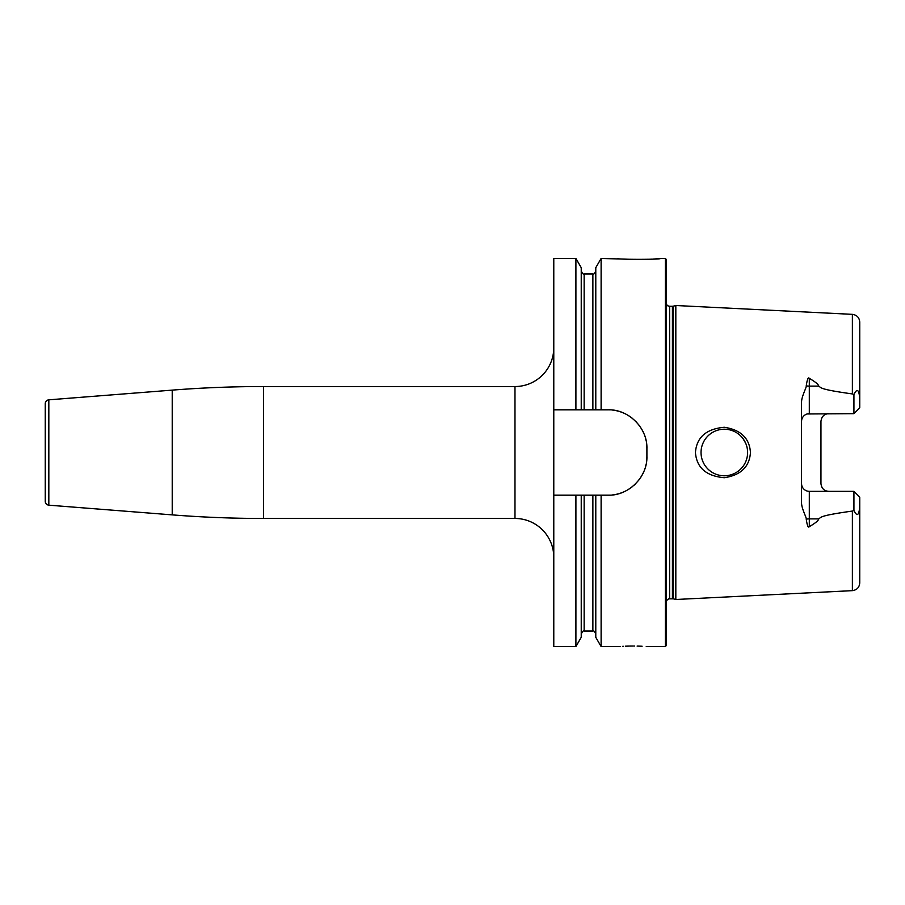 <?xml version="1.0" encoding="UTF-8"?>
<svg xmlns="http://www.w3.org/2000/svg" width="905" height="905" viewBox="0 0 905 905"><rect width="100%" height="100%" fill="white"/><g stroke="black" fill="none" stroke-linecap="round" stroke-linejoin="round"><path stroke-width="1.36" d="M610.117 495.137A38.802 38.802 0 0 1 608.103 495.182C628.545 495.906 647.618 476.958 646.905 456.38L646.905 448.62C647.618 428.042 628.545 409.094 608.103 409.818L601.112 409.818L601.112 258.479L625.355 259.113M665.345 258.479L666.114 259.26L666.114 645.74L665.345 646.521L665.345 258.479L660.299 258.479C662.347 259.622 615.558 259.622 617.617 258.479M626.271 259.169L626.86 259.203M628.025 259.26L629.201 259.316M630.004 259.35L631.373 259.407M632.188 259.43L634.801 259.497M636.272 259.52L645.661 259.441M646.532 259.407L651.691 259.158M653.003 259.079L654.258 259M654.632 258.966L660.299 258.479M553.781 409.818L553.781 258.479L575.908 258.479L575.908 409.818L553.781 409.818L553.781 646.521L575.908 646.521L575.908 495.182L553.781 495.182M553.781 347.724A38.802 38.802 0 0 1 514.979 386.537L263.559 386.537A1164.124 1164.124 0 0 0 172.222 390.123L48.825 399.829A3.88 3.88 0 0 0 45.25 403.698L45.25 501.302A3.88 3.88 0 0 0 48.825 505.171L172.222 514.877A1164.124 1164.124 0 0 0 263.559 518.463L514.979 518.463A38.802 38.802 0 0 1 553.781 557.276M608.103 495.182L592.877 495.182L592.877 631C593.295 630.163 594.268 631.124 595.784 633.907M620.23 646.453L601.112 646.521L601.112 495.182M632.505 646.046L631.543 646.057M630.864 646.057L629.971 646.068M629.303 646.08L625.344 646.193M623.341 646.283L622.742 646.306M633.138 646.046C614.959 646.566 614.959 646.566 633.138 646.046C651.306 646.566 651.306 646.566 633.138 646.046L633.195 646.046M665.345 646.521L646.238 646.464M642.098 646.238L638.342 646.113M637.697 646.102L637.12 646.091M634.677 646.057L633.964 646.046M575.908 495.182L581.236 495.182L581.236 637.301L575.908 646.521M575.908 258.479L581.236 267.699L581.236 409.818L575.908 409.818M581.236 495.182L592.877 495.182M608.103 409.818A38.802 38.802 0 0 1 610.117 409.863M612.119 410.022A38.802 38.802 0 0 1 614.11 410.282M616.09 410.644A38.802 38.802 0 0 1 618.047 411.108M619.982 411.685A38.802 38.802 0 0 1 621.893 412.352M623.771 413.121A38.802 38.802 0 0 1 625.604 413.992M627.403 414.954A38.802 38.802 0 0 1 629.145 416.017M630.83 417.171A38.802 38.802 0 0 1 632.459 418.415M635.514 421.153A38.802 38.802 0 0 1 636.928 422.635M638.251 424.196A38.802 38.802 0 0 1 639.507 425.814M642.708 431.052A38.802 38.802 0 0 1 643.579 432.895M644.36 434.773A38.802 38.802 0 0 1 645.027 436.685M645.604 438.631A38.802 38.802 0 0 1 646.068 440.599M646.442 442.59A38.802 38.802 0 0 1 646.702 444.593M646.86 446.606A38.802 38.802 0 0 1 646.905 448.62M646.905 456.38A38.802 38.802 0 0 1 646.86 458.394M646.702 460.407A38.802 38.802 0 0 1 646.442 462.41M646.068 464.401A38.802 38.802 0 0 1 645.604 466.369M645.027 468.315A38.802 38.802 0 0 1 644.36 470.227M643.579 472.105A38.802 38.802 0 0 1 642.708 473.949M641.736 475.747A38.802 38.802 0 0 1 640.661 477.489M639.507 479.175A38.802 38.802 0 0 1 638.263 480.804M635.514 483.847A38.802 38.802 0 0 1 634.02 485.261M632.459 486.585A38.802 38.802 0 0 1 630.83 487.829M629.145 488.983A38.802 38.802 0 0 1 627.403 490.046M625.615 491.008A38.802 38.802 0 0 1 623.771 491.879M621.893 492.648A38.802 38.802 0 0 1 619.993 493.316M618.047 493.892A38.802 38.802 0 0 1 616.09 494.356M614.11 494.718A38.802 38.802 0 0 1 612.119 494.978M581.236 409.818L601.112 409.818M601.112 646.521L595.784 637.301L595.784 495.182M595.784 409.818L595.784 267.699L601.112 258.479M673.411 598.85L675.82 599.495L675.82 305.505L673.411 306.15L673.411 598.85L668.659 598.839L666.114 600.909M750.449 452.5C749.51 466.776 740.799 475.193 724.328 477.727C706.228 476.109 696.601 467.704 695.436 452.5C696.601 437.307 706.228 428.891 724.328 427.273C740.799 429.818 749.51 438.224 750.449 452.5M859.648 508.282L859.75 506.404C859.015 515.579 857.08 516.936 853.924 510.465L852.374 511.065C819.387 515.669 821.491 517.128 818.765 518.882C818.425 520.613 815.269 523.203 809.308 526.642C808.222 528.124 807.203 525.635 806.242 519.165C806.762 517.66 801.23 508.259 801.547 502.173L801.547 402.827C801.23 396.741 806.762 387.34 806.242 385.835C807.203 379.365 808.233 376.876 809.308 378.358C815.281 381.808 818.437 384.399 818.765 386.118L809.308 386.118L809.308 378.358M853.924 394.535C857.058 388.064 858.992 389.41 859.75 398.596L859.75 407.838L853.924 413.653L853.924 394.535L852.374 393.935C819.387 389.331 821.491 387.872 818.765 386.118M724.328 429.219A23.281 23.281 0 0 1 747.609 452.5A23.281 23.281 0 0 1 724.328 475.781A23.281 23.281 0 0 1 701.036 452.5A23.281 23.281 0 0 1 724.328 429.219M722.959 429.253L721.59 429.377M720.244 429.581L718.898 429.852M717.575 430.214L716.274 430.656M714.995 431.165L713.751 431.753M712.54 432.42L711.364 433.156M709.158 434.83L708.129 435.769M707.167 436.764L706.262 437.816M705.414 438.914L704.644 440.056M703.343 442.398L702.812 443.586M702.348 444.808L701.952 446.052M701.624 447.308L701.375 448.597M701.183 449.887L701.081 451.188M701.081 453.812L701.183 455.113M701.375 456.403L701.624 457.692M701.952 458.948L702.348 460.193M702.812 461.414L703.343 462.602M704.644 464.944L705.414 466.086M706.262 467.184L707.167 468.236M708.129 469.231L709.158 470.17M710.244 471.041L710.832 471.482M711.364 471.844L712.54 472.58M713.751 473.247L714.995 473.835M716.274 474.344L717.575 474.786M718.898 475.148L720.244 475.419M721.59 475.623L722.959 475.747M725.663 475.747L727.009 475.623M728.333 475.43L729.656 475.159M730.957 474.82L732.247 474.39M733.503 473.892L734.736 473.326M735.199 473.089L735.833 472.738M737.089 471.969L738.208 471.188M739.272 470.351L740.301 469.435M741.263 468.473L742.168 467.455M743.016 466.38L743.797 465.272M744.51 464.107L744.939 463.315M745.143 462.908L745.72 461.686M746.218 460.419L746.636 459.14M746.987 457.84L747.259 456.516M747.451 455.181L747.609 452.5M747.564 451.154L747.451 449.819M747.259 448.484L746.987 447.161M746.636 445.86L746.218 444.581M745.72 443.314L743.016 438.62M742.168 437.545L741.263 436.527M740.301 435.565L739.272 434.649M738.208 433.812L737.089 433.031M735.833 432.262L735.199 431.911M734.736 431.674L733.503 431.108M732.247 430.61L730.957 430.18M729.656 429.841L728.333 429.57M727.009 429.377L725.663 429.253M828.708 413.653A7.76 7.76 0 0 0 827.057 413.834A7.76 7.76 0 0 1 828.708 413.653C824.138 413.981 821.559 416.56 820.948 421.413L820.948 483.587C821.559 488.44 824.138 491.019 828.708 491.347A7.76 7.76 0 0 1 827.057 491.166A7.76 7.76 0 0 0 828.708 491.347M808.199 491.268L809.308 491.347A7.76 7.76 0 0 1 801.547 483.587L801.638 484.775M802.43 487.173L802.973 488.078M853.924 413.653L807.113 413.97M802.973 416.922L802.43 417.816M801.638 420.225L801.547 421.413A7.76 7.76 0 0 1 809.308 413.653L809.308 386.118A7.76 3.518 0 0 1 806.242 385.835M806.242 519.165A7.76 3.518 180 0 1 809.308 518.882L809.308 491.347L853.924 491.347L859.75 497.162L859.75 582.899C859.343 587.436 856.888 590.015 852.374 590.648L675.82 599.495M852.374 393.935L852.374 314.352C856.888 314.985 859.343 317.565 859.75 322.101L859.75 398.596M853.924 491.347L853.924 510.465M821.31 419.06A7.76 7.76 0 0 1 821.514 418.495A7.76 7.76 0 0 0 821.31 419.06M821.514 486.505A7.76 7.76 0 0 1 821.31 485.94A7.76 7.76 0 0 0 821.514 486.505M514.979 386.537L514.979 518.463M263.559 386.537L263.559 518.463M172.222 390.123L172.222 514.877M48.825 399.829L48.825 505.171M584.144 495.182L584.144 631C583.725 630.163 582.752 631.124 581.236 633.907M581.236 271.093C582.752 273.876 583.725 274.837 584.144 274L584.144 409.818M584.144 274L592.877 274L592.877 409.818M672.415 598.725L672.415 306.275L669.61 306.275L669.61 598.725M852.374 511.065L852.374 590.648M809.308 526.642L809.308 518.882L818.765 518.882M584.144 631L592.877 631M592.877 274C593.295 274.837 594.268 273.876 595.784 271.093M669.61 306.275L667.766 305.811L666.114 304.091M672.415 306.275L673.411 306.15M852.374 314.352L675.82 305.505"/></g></svg>
